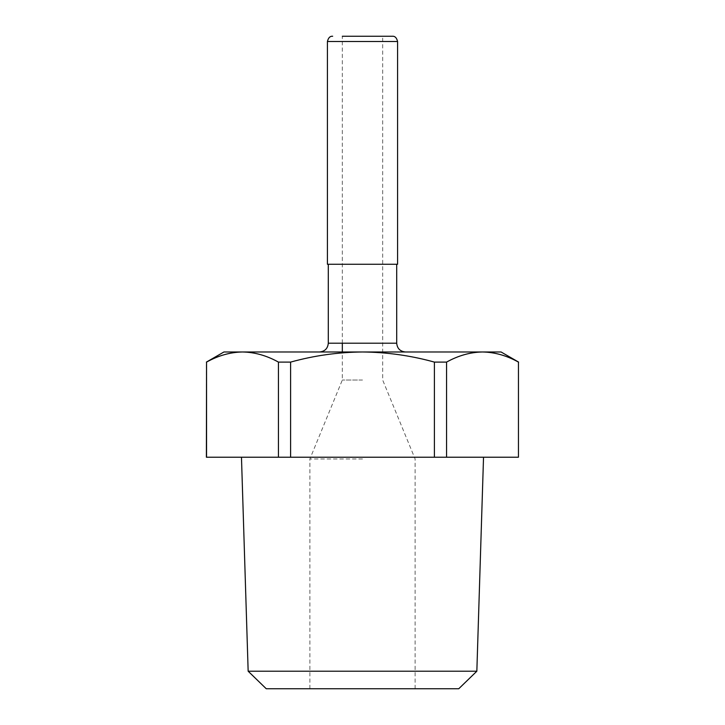 <?xml version="1.0" encoding="UTF-8"?>
<svg xmlns="http://www.w3.org/2000/svg" width="725" height="725" viewBox="0 0 725 725"><rect width="100%" height="100%" fill="white"/><g stroke="black" fill="none" stroke-linecap="round" stroke-linejoin="round"><path stroke-width="0.54" stroke-dasharray="3.62 2.72" d="M476.842 671.214L248.158 671.214M362.5 457.221L241.47 457.221L362.5 457.221M458.753 688.75L266.247 688.75M362.5 458.97L309.883 458.97L362.5 458.97M362.5 380.036L342.327 380.036L362.5 380.036M342.327 343.206L342.327 36.25L362.5 36.25M290.607 457.221L290.607 362.101C314.124 355.576 338.095 352.196 362.5 351.978L319.526 351.978L362.5 351.978C386.905 352.196 410.876 355.576 434.393 362.101L434.393 457.221L206.389 457.221M327.419 264.272L397.581 264.272M518.611 457.221L434.393 457.221M362.5 688.75L415.117 688.75L362.5 688.75M206.552 457.221L206.389 362.101M223.934 351.978L242.494 351.978C254.702 352.196 266.682 355.576 278.445 362.101L278.445 457.221M446.555 457.221L446.555 362.101C458.318 355.576 470.298 352.196 482.506 351.978C494.704 352.196 506.693 355.576 518.447 362.101L518.447 457.221M278.445 362.101L290.607 362.101M242.494 351.978L501.066 351.978M434.393 362.101L446.555 362.101M362.5 351.978L405.474 351.978L362.5 351.978M397.581 41.515L327.419 41.515M328.298 343.206L396.702 343.206M309.883 688.75L309.883 458.97L342.327 380.036L342.327 351.978M415.117 688.75L415.117 458.97L382.673 380.036L382.673 36.25"/><path stroke-width="1.09" d="M382.673 36.25L342.327 36.25M476.842 671.214L458.753 688.75L266.247 688.75L248.158 671.214L476.842 671.214L483.53 457.221M397.581 41.515L397.581 264.272L327.419 264.272L327.419 41.515L397.581 41.515C396.684 37.782 394.926 36.023 392.316 36.25M518.447 457.221L518.447 362.101C506.693 355.576 494.704 352.196 482.506 351.978C470.298 352.196 458.318 355.576 446.555 362.101L446.555 457.221L518.447 457.221L518.447 362.101M206.552 457.221L206.552 362.101C218.307 355.576 230.296 352.196 242.494 351.978C230.296 352.196 218.307 355.576 206.552 362.101L206.389 457.221L446.555 457.221M278.445 457.221L278.445 362.101C266.682 355.576 254.702 352.196 242.494 351.978L223.934 351.978L206.389 362.101M434.393 457.221L434.393 362.101C410.876 355.576 386.905 352.196 362.5 351.978C338.095 352.196 314.124 355.576 290.607 362.101L290.607 457.221M290.607 362.101L278.445 362.101M518.611 362.101L501.066 351.978L242.494 351.978M446.555 362.101L434.393 362.101M362.5 36.25L392.316 36.25L362.5 36.25M396.702 264.272L396.702 343.206L328.298 343.206C327.772 348.535 324.854 351.453 319.526 351.978M327.419 41.515C328.316 37.782 330.074 36.023 332.684 36.25M342.327 351.978L342.327 343.206M248.158 671.214L241.47 457.221M396.702 343.206C397.228 348.535 400.146 351.453 405.474 351.978M328.298 343.206L328.298 264.272"/></g></svg>
